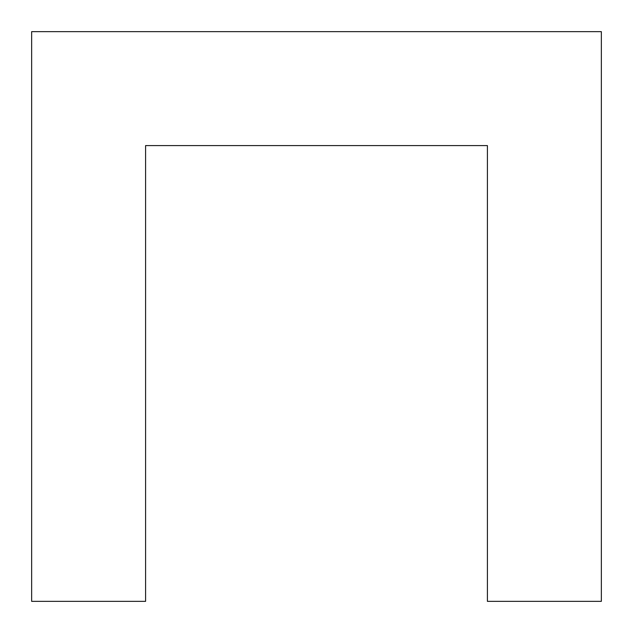 <?xml version="1.0" encoding="UTF-8"?>
<svg xmlns="http://www.w3.org/2000/svg" width="633" height="633" viewBox="0 0 633 633"><rect width="100%" height="100%" fill="white"/><g stroke="black" fill="none" stroke-linecap="round" stroke-linejoin="round"><path stroke-width="0.95" d="M145.59 601.35L31.65 601.35L31.65 31.65L601.35 31.65L601.35 601.35L487.41 601.35L487.41 145.59L145.59 145.59L145.59 601.35"/></g></svg>

